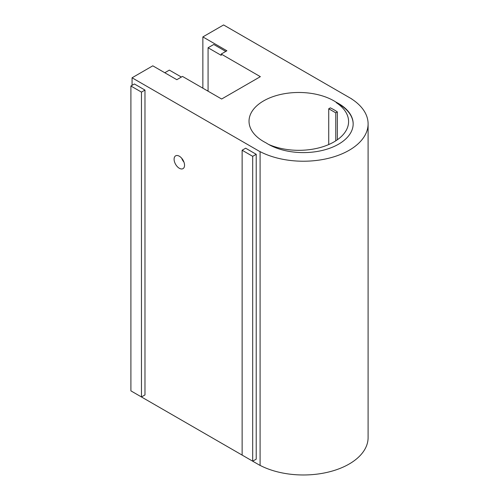 <?xml version="1.0" encoding="UTF-8"?>
<svg xmlns="http://www.w3.org/2000/svg" width="499" height="499" viewBox="0 0 499 499"><rect width="100%" height="100%" fill="white"/><g stroke="black" fill="none" stroke-linecap="round" stroke-linejoin="round"><path stroke-width="0.75" d="M132.067 85.341L132.067 77.788L152.794 65.824L176.814 79.69M132.067 77.788L260.091 151.708L260.091 465.461L132.067 391.547M260.091 151.708L259.804 151.484A64.72 37.363 180 0 0 329.54 158.04A64.72 37.363 180 0 0 368.1 123.858A64.72 37.363 180 0 0 351.514 98.883L351.845 99.095M176.821 79.697L182.491 76.422L221.637 99.02L260.359 76.665L221.213 54.06L226.889 50.786L202.862 36.914L223.589 24.95L351.845 98.995M336.226 102.258A49.781 28.742 180 0 1 353.167 123.858A49.781 28.742 180 0 1 322.435 150.411A49.781 28.742 180 0 1 268.181 144.186A49.781 28.742 180 0 1 265.967 142.82A49.781 28.742 180 0 1 263.609 141.541A49.781 28.742 180 0 1 249.026 121.22A49.781 28.742 180 0 1 281.261 94.323A49.781 28.742 180 0 1 336.226 102.258L336.226 102.619A49.781 28.742 180 0 1 353.167 124.039M130.9 86.015L134.418 83.982L144.978 90.076L144.978 394.934L141.46 396.967L130.9 390.867L130.9 86.015L141.46 92.109L141.46 396.967M181.387 77.058L169.354 70.11L164.789 72.748M208.077 91.186L208.077 47.754L221.213 55.345L221.213 54.06M225.779 51.428L213.747 44.48L208.077 47.754M368.1 123.858L368.1 437.617A64.72 37.363 180 0 1 289.052 474.05A64.72 37.363 180 0 1 260.091 465.386M242.134 150.236L245.658 148.203L256.218 154.303L256.218 459.155L252.694 461.188L242.134 455.094L242.134 150.236L252.694 156.33L252.694 461.188M202.862 88.18L202.862 36.914M336.226 102.619A49.781 28.742 180 0 1 348.589 121.581A49.781 28.742 180 0 1 320.901 147.336A49.781 28.742 180 0 1 268.63 144.436M328.729 144.548L328.729 108.776L330.313 107.859A49.781 28.742 180 0 1 337.355 111.926L337.355 139.77M206.973 90.55A9.955 5.751 60 0 1 208.077 90.793M144.978 90.076L141.46 92.109M256.218 154.303L252.694 156.33M184.549 165.256A7.385 4.266 -120 0 0 181.324 157.821A7.385 4.266 -120 0 0 175.629 155.838A7.385 4.266 -120 0 0 175.629 164.371A7.385 4.266 -120 0 0 183.014 168.637A7.385 4.266 -120 0 0 184.549 165.256M328.729 108.776L335.771 112.843L337.355 111.926M335.771 140.837L335.771 112.843M181.723 158.264A7.385 4.266 -120 0 0 183.963 162.144"/></g></svg>

